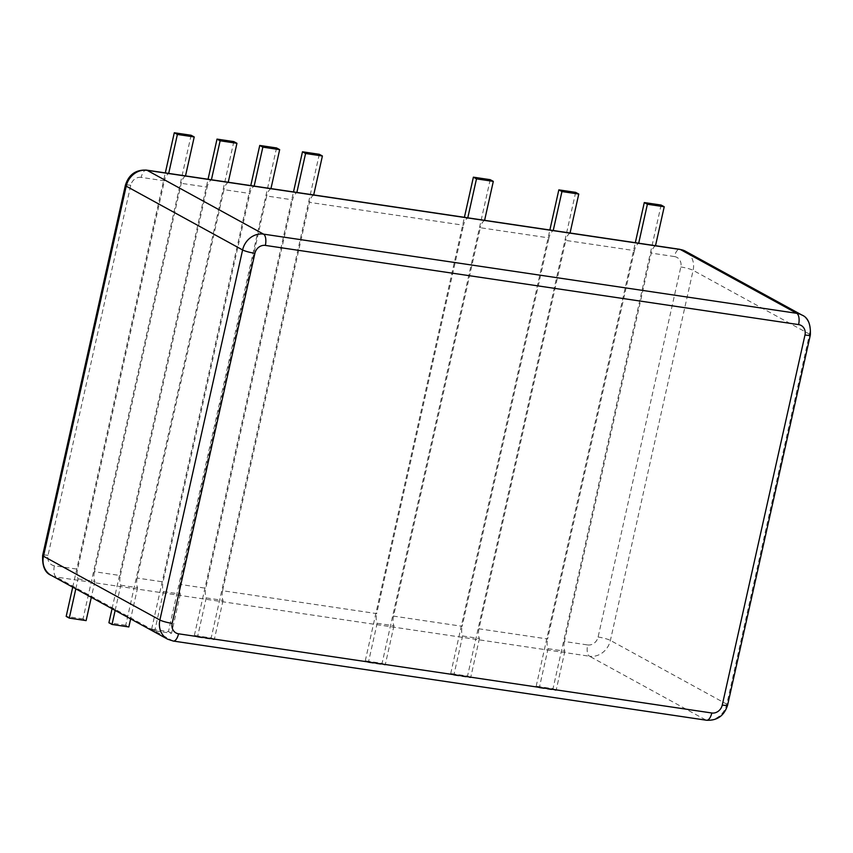 <?xml version="1.0" encoding="UTF-8"?>
<svg xmlns="http://www.w3.org/2000/svg" width="853" height="853" viewBox="0 0 853 853"><rect width="100%" height="100%" fill="white"/><g stroke="black" fill="none" stroke-linecap="round" stroke-linejoin="round"><path stroke-width="0.64" stroke-dasharray="4.26 3.2" d="M72.718 587.152L165.311 172.903M75.821 588.858L78.06 578.867A9.49 4.201 98.4 0 1 77.602 569.196L164.416 180.815L141.203 177.371A9.49 4.201 98.4 0 1 146.481 170.11M185.506 175.91L168.627 173.692A9.49 4.201 -81.6 0 0 164.416 180.815M191.115 135.254L83.008 618.905L86.11 620.611M185.442 176.198A9.49 4.201 -81.6 0 0 181.241 183.31L94.427 571.702L120.337 575.54L207.151 187.159L181.241 183.31M78.06 578.867L94.875 581.373A9.49 4.201 98.4 0 1 94.427 571.702M94.875 581.373L91.314 597.335M83.008 618.905L66.182 616.41M655.509 245.707L655.445 245.995A9.49 4.201 -81.6 0 0 651.244 253.106L564.43 641.499L587.642 644.943A9.49 4.201 -81.6 0 0 589.476 656.224A18.969 16.783 118.7 0 0 610.396 640.411L693.116 270.337A18.969 16.783 118.7 0 0 685.407 251.208M655.445 245.995L638.63 243.489A9.49 4.201 -81.6 0 0 634.419 250.611L565.784 240.418L478.97 628.8L547.605 638.993L634.419 250.611M570.06 233.008L569.996 233.296A9.49 4.201 -81.6 0 0 565.784 240.418M569.996 233.296L553.17 230.8A9.49 4.201 -81.6 0 0 548.969 237.923L480.335 227.73L393.521 616.111L462.155 626.305L548.969 237.923M484.6 220.319L484.536 220.607A9.49 4.201 -81.6 0 0 480.335 227.73M484.536 220.607L467.721 218.112A9.49 4.201 -81.6 0 0 463.51 225.235L309.426 202.353L222.612 590.734L376.695 613.616L463.51 225.235M313.691 194.942L313.627 195.23A9.49 4.201 -81.6 0 0 309.426 202.353M313.627 195.23L296.801 192.735A9.49 4.201 -81.6 0 0 292.6 199.847L266.701 195.998L179.887 584.39L205.786 588.239L292.6 199.847M270.966 188.598L270.902 188.886A9.49 4.201 -81.6 0 0 266.701 195.998M270.902 188.886L254.077 186.381A9.49 4.201 -81.6 0 0 249.876 193.503L223.966 189.654L137.152 578.046L163.062 581.895L249.876 193.503M228.241 182.254L228.177 182.542A9.49 4.201 -81.6 0 0 223.966 189.654M228.177 182.542L211.352 180.036A9.49 4.201 -81.6 0 0 207.151 187.159M115.155 610.407L120.785 585.211A9.49 4.201 98.4 0 1 120.337 575.54M120.785 585.211L137.61 587.717A9.49 4.201 98.4 0 1 137.152 578.046M276.564 147.942L168.457 631.593L151.642 629.098L154.745 630.793L163.509 591.566A9.49 4.201 98.4 0 1 163.062 581.895M163.509 591.566L180.335 594.061A9.49 4.201 98.4 0 1 179.887 584.39M319.299 154.286L211.181 637.937L194.367 635.442L197.469 637.148L206.234 597.91A9.49 4.201 98.4 0 1 205.786 588.239M206.234 597.91L223.059 600.405A9.49 4.201 98.4 0 1 222.612 590.734M490.208 179.674L382.091 663.325L365.276 660.819L368.379 662.525L377.143 623.287A9.49 4.201 98.4 0 1 376.695 613.616M377.143 623.287L393.969 625.782A9.49 4.201 98.4 0 1 393.521 616.111M575.658 192.362L467.551 676.013L450.725 673.518L453.828 675.213L462.603 635.975A9.49 4.201 98.4 0 1 462.155 626.305M462.603 635.975L479.429 638.47A9.49 4.201 98.4 0 1 478.97 628.8M661.118 205.051L553.011 688.702L536.185 686.207L539.288 687.902L548.063 648.664A9.49 4.201 98.4 0 1 547.605 638.993M548.063 648.664L564.878 651.17A9.49 4.201 98.4 0 1 564.43 641.499M564.878 651.17L556.113 690.408L539.288 687.902M553.011 688.702L556.113 690.408M536.185 686.207L635.314 242.7M479.429 638.47L470.653 677.708L453.828 675.213M467.551 676.013L470.653 677.708M450.725 673.518L549.865 230.011M393.969 625.782L385.204 665.02L368.379 662.525M382.091 663.325L385.204 665.02M365.276 660.819L464.405 217.323M223.059 600.405L214.295 639.643L197.469 637.148M211.181 637.937L214.295 639.643M194.367 635.442L293.496 191.946M180.335 594.061L171.56 633.299L154.745 630.793M168.457 631.593L171.56 633.299M151.642 629.098L250.771 185.602M233.839 141.598L125.732 625.249L128.835 626.955M137.61 587.717L130.637 618.894M112.052 608.711L208.047 179.258M125.732 625.249L108.907 622.754M587.642 644.943A9.49 8.391 118.7 0 0 598.102 637.031L680.822 266.968A9.49 8.391 118.7 0 0 674.456 256.561A9.49 4.201 98.4 0 1 679.734 249.3M674.456 256.561L651.244 253.106M141.203 177.371A9.49 8.391 118.7 0 0 130.744 185.282L48.024 555.346A9.49 8.391 118.7 0 0 54.389 565.752L77.602 569.196M54.389 565.752A9.49 4.201 -81.6 0 0 56.223 577.044L589.476 656.224L705.868 720.017A18.969 16.783 118.7 0 0 726.788 704.194L809.508 334.131A18.969 16.783 118.7 0 0 801.799 314.992M130.744 185.282A9.49 1.375 12.6 0 0 125.37 185.336M680.822 266.968A9.49 1.375 -167.4 0 1 693.116 270.337L809.508 334.131A9.49 1.375 -167.4 0 1 810.35 334.952M48.024 555.346A9.49 1.375 12.6 0 0 42.65 555.399M51.201 575.359A18.969 16.783 118.7 0 0 56.223 577.044L172.615 640.827L705.868 720.017A9.49 4.201 -81.6 0 0 706.519 720.241M598.102 637.031A9.49 1.375 -167.4 0 1 610.396 640.411L726.788 704.194A9.49 1.375 -167.4 0 1 727.63 705.015M167.593 639.153A18.969 16.783 118.7 0 0 172.615 640.827A9.49 4.201 -81.6 0 0 173.266 641.051"/><path stroke-width="1.28" d="M165.311 172.903L174.289 132.759L177.392 134.454L194.217 136.96L185.506 175.91M174.289 132.759L191.115 135.254L194.217 136.96M91.314 597.335L86.11 620.611L69.285 618.105L66.182 616.41L72.718 587.152M69.285 618.105L75.821 588.858M168.691 173.404L177.392 134.454M635.314 242.7L644.292 202.556L661.118 205.051L664.22 206.757L655.509 245.707M638.694 243.201L647.395 204.251L664.22 206.757M644.292 202.556L647.395 204.251M549.865 230.011L558.832 189.867L575.658 192.362L578.76 194.057L570.06 233.008M553.234 230.513L561.946 191.562L578.76 194.057M558.832 189.867L561.946 191.562M464.405 217.323L473.383 177.168L490.208 179.674L493.311 181.369L484.6 220.319M467.785 217.824L476.486 178.874L493.311 181.369M473.383 177.168L476.486 178.874M293.496 191.946L302.474 151.791L319.299 154.286L322.402 155.992L313.691 194.942M296.865 192.447L305.577 153.497L322.402 155.992M302.474 151.791L305.577 153.497M250.771 185.602L259.749 145.447L276.564 147.942L279.667 149.648L270.966 188.598M254.141 186.103L262.852 147.153L279.667 149.648M259.749 145.447L262.852 147.153M208.047 179.258L217.014 139.103L233.839 141.598L236.942 143.304L228.241 182.254M130.637 618.894L128.835 626.955L112.01 624.449L115.155 610.407M211.416 179.748L220.127 140.798L236.942 143.304M112.01 624.449L108.907 622.754L112.052 608.711M217.014 139.103L220.127 140.798M679.734 249.3L685.407 251.208A18.969 16.783 118.7 0 0 680.385 249.524A9.49 4.201 98.4 0 0 679.734 249.3L146.481 170.11A9.49 4.201 98.4 0 1 147.132 170.333A18.969 16.783 118.7 0 0 126.212 186.157L43.492 556.22A18.969 16.783 118.7 0 0 51.201 575.359L167.593 639.153L173.266 641.051A9.49 4.201 -81.6 0 0 178.544 633.8L711.797 712.991A9.49 8.391 118.7 0 0 722.256 705.079L804.976 335.005A9.49 8.391 118.7 0 0 798.611 324.598L265.358 245.408A9.49 8.391 118.7 0 0 254.898 253.32L172.178 623.383A9.49 8.391 118.7 0 0 178.544 633.8M685.407 251.208L801.799 314.992A18.969 16.783 118.7 0 0 796.777 313.318L680.385 249.524L147.132 170.333L263.524 234.127A18.969 16.783 118.7 0 0 242.604 249.95L159.884 620.014A18.969 16.783 118.7 0 0 167.593 639.153M146.481 170.11C135.723 169.598 128.686 174.673 125.37 185.336A9.49 1.375 12.6 0 0 126.212 186.157L242.604 249.95A9.49 1.375 12.6 0 0 254.898 253.32M798.611 324.598A9.49 4.201 98.4 0 0 796.777 313.318L263.524 234.127A9.49 4.201 98.4 0 1 265.358 245.408M125.37 185.336L42.65 555.399A9.49 1.375 12.6 0 0 43.492 556.22L159.884 620.014A9.49 1.375 12.6 0 0 172.178 623.383M173.266 641.051L706.519 720.241A9.49 4.201 -81.6 0 0 711.797 712.991M706.519 720.241C717.277 720.753 724.314 715.678 727.63 705.015L810.35 334.952A9.49 1.375 -167.4 0 1 804.976 335.005M727.63 705.015A9.49 1.375 -167.4 0 1 722.256 705.079M42.65 555.399C42.16 566.243 45.006 572.896 51.201 575.359M810.35 334.952C810.84 324.108 807.994 317.455 801.799 314.992"/></g></svg>
